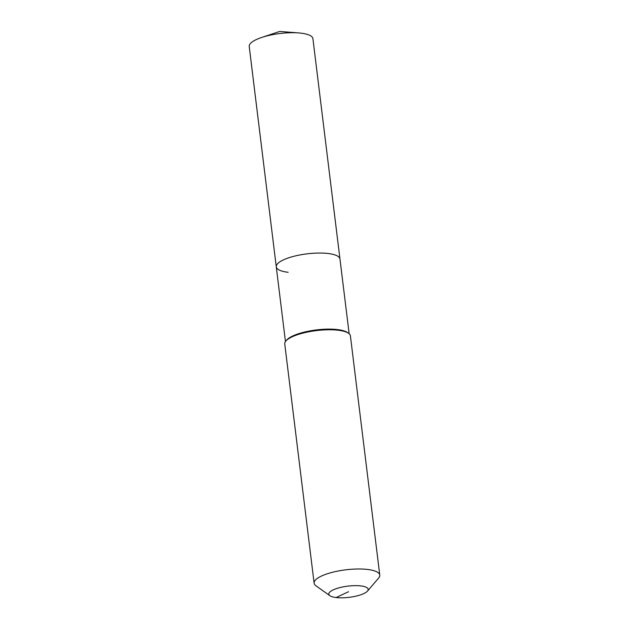 <?xml version="1.0" encoding="UTF-8"?>
<svg xmlns="http://www.w3.org/2000/svg" width="629" height="629" viewBox="0 0 629 629"><rect width="100%" height="100%" fill="white"/><g stroke="black" fill="none" stroke-linecap="round" stroke-linejoin="round"><path stroke-width="0.94" d="M288.153 272.302A32.079 9.113 -7 0 1 276.273 266.806L249.226 46.475A32.079 9.113 -7 0 1 261.656 37.473A32.079 9.113 -7 0 1 298.665 32.928A32.079 9.113 -7 0 1 301.032 33.164A32.079 9.113 -7 0 1 312.912 38.652L339.967 258.991A32.079 9.113 -7 0 0 328.086 253.495A32.079 9.113 -7 0 1 339.967 258.991L349.142 333.747M276.273 266.806A32.079 9.113 -7 0 1 293.853 256.302A32.079 9.113 -7 0 1 328.086 253.495A32.079 9.113 -7 0 0 293.853 256.302A32.079 9.113 -7 0 0 276.273 266.806L285.456 341.563M329.887 595.702L315.931 585.756A33.078 9.396 -7 0 1 314.123 583.177L284.748 343.953A33.078 9.396 -7 0 1 285.881 341.012L286.714 340.03A32.079 9.113 -7 0 1 337.427 329.572A32.079 9.113 -7 0 1 347.546 332.56L348.592 333.307A33.078 9.396 -7 0 1 350.408 335.894L379.774 575.11A33.078 9.396 -7 0 1 378.642 578.059L367.509 591.079A19.845 5.637 -7 0 1 336.145 597.55A19.845 5.637 -7 0 1 329.887 595.702A19.845 5.637 -7 0 1 337.128 588.382A19.845 5.637 -7 0 1 360.849 585.921A19.845 5.637 -7 0 1 367.509 591.079M285.881 341.012A33.078 9.396 -7 0 1 338.158 330.233A33.078 9.396 -7 0 1 348.592 333.307M314.123 583.177A33.078 9.396 -7 0 1 332.246 572.343A33.078 9.396 -7 0 1 367.533 569.449A33.078 9.396 -7 0 1 379.774 575.11M348.497 591.732L336.145 597.55M298.665 32.928L279.701 31.45L261.656 37.473"/></g></svg>
